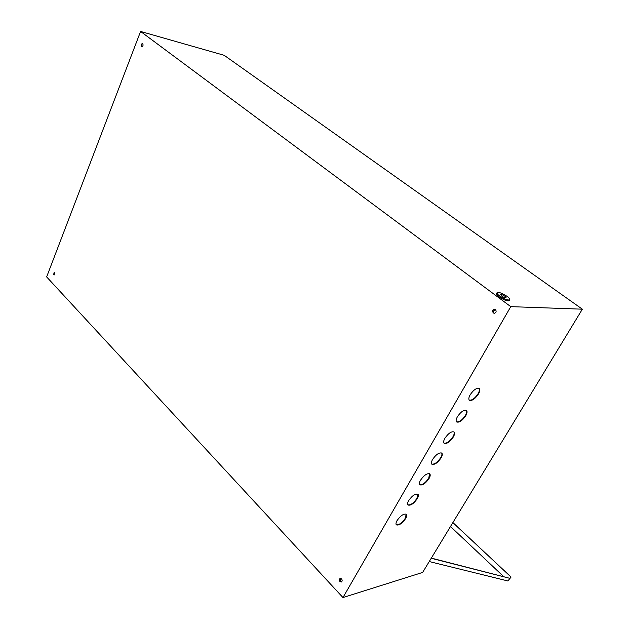 <?xml version="1.0" encoding="UTF-8"?>
<svg xmlns="http://www.w3.org/2000/svg" width="629" height="629" viewBox="0 0 629 629"><rect width="100%" height="100%" fill="white"/><g stroke="black" fill="none" stroke-linecap="round" stroke-linejoin="round"><path stroke-width="0.94" d="M507.1 296.393C502.304 293.224 498.962 291.974 497.083 292.634C496.713 293.295 497.57 294.427 499.654 296.015C504.474 299.2 507.823 300.465 509.71 299.797C510.072 299.121 509.199 297.989 507.1 296.393M497.012 292.76L496.588 293.507C496.218 294.168 497.075 295.3 499.151 296.888C503.971 300.08 507.32 301.338 509.207 300.67L509.278 300.544M501.793 296.125C503.86 297.486 505.291 298.028 506.101 297.737L504.985 296.283C502.933 294.922 501.494 294.388 500.692 294.671L501.793 296.125M441.621 452.966C442.25 453.934 441.951 455.498 440.725 457.676C437.438 462.417 434.442 464.556 431.73 464.076M432.61 459.406C436.141 454.39 439.207 452.298 441.817 453.116C442.619 454.02 442.36 455.64 441.063 457.967C437.548 462.96 434.482 465.043 431.864 464.226C431.077 463.329 431.321 461.725 432.61 459.406M406.177 514.113L405.335 518.241C402.002 522.99 398.959 525.144 396.215 524.696M397.041 520.608C400.61 515.607 403.716 513.492 406.35 514.255C407.042 515.057 406.814 516.488 405.65 518.548C402.096 523.525 398.998 525.632 396.356 524.869C395.672 524.075 395.9 522.652 397.041 520.608M417.782 494.103L416.925 498.412C413.599 503.161 410.572 505.307 407.844 504.843M408.685 500.574C412.247 495.566 415.337 493.458 417.963 494.237C418.686 495.078 418.45 496.564 417.247 498.711C413.701 503.695 410.619 505.795 407.985 505.008C407.262 504.183 407.498 502.705 408.685 500.574M429.591 473.723L428.719 478.221C425.416 482.97 422.397 485.108 419.677 484.644M420.542 480.179C424.08 475.162 427.162 473.063 429.78 473.865C430.543 474.738 430.299 476.287 429.049 478.52C425.519 483.504 422.444 485.604 419.818 484.802C419.063 483.945 419.307 482.404 420.542 480.179M494.449 313.305L493.655 312.983C492.413 311.237 492.719 309.971 494.567 309.185L494.583 309.185M495.369 309.499C496.611 311.245 496.312 312.511 494.465 313.305L493.38 312.975C492.137 311.229 492.444 309.963 494.3 309.177L495.369 309.499M341.398 581.959L340.25 581.479L340.391 578.334M341.531 578.814C342.42 580.19 342.349 581.251 341.303 581.998L339.959 581.566C339.062 580.19 339.141 579.128 340.195 578.381L341.531 578.814M54.228 274.944L54.338 272.168M54.589 272.341L54.102 274.959L53.662 274.747L54.157 272.137L54.589 272.341M141.95 46.656L141.871 46.601C141.163 45.272 141.407 44.274 142.602 43.605M142.673 43.653C143.388 45.099 143.105 46.098 141.832 46.64L141.572 46.522C140.857 45.076 141.14 44.077 142.413 43.535L142.673 43.653M453.863 431.832C454.539 432.831 454.232 434.474 452.951 436.746C449.688 441.487 446.7 443.618 444.003 443.131M444.907 438.256C448.414 433.239 451.473 431.148 454.075 431.981C454.909 432.925 454.649 434.615 453.289 437.045C449.798 442.038 446.747 444.113 444.137 443.28C443.311 442.352 443.563 440.677 444.907 438.256M466.341 410.297C467.056 411.342 466.742 413.056 465.405 415.439C462.158 420.18 459.194 422.303 456.505 421.807M457.425 416.705C460.915 411.688 463.958 409.605 466.553 410.454C467.433 411.437 467.158 413.198 465.751 415.73C462.268 420.722 459.233 422.798 456.638 421.949C455.766 420.982 456.033 419.236 457.425 416.705M479.046 388.36C479.801 389.445 479.487 391.23 478.087 393.738C474.864 398.464 471.915 400.587 469.242 400.091M470.185 394.76C473.661 389.736 476.688 387.661 479.267 388.518C480.186 389.54 479.911 391.38 478.433 394.021C474.974 399.022 471.954 401.09 469.368 400.225C468.456 399.218 468.731 397.394 470.185 394.76M510.772 306.645L582.352 309.185L422.633 572.437L342.962 597.55L510.772 306.645L140.582 31.45L224.191 55.305L582.352 309.185M140.582 31.45L46.648 276.917L342.962 597.55M493.734 309.484L494.425 310.003L493.105 312.314M493.254 309.963L494.425 310.003M415.981 494.032L417.971 495.904M450.49 526.528L503.632 576.573M452.864 522.605L511.07 577.076L507.878 580.96L429.237 561.548M431.329 558.104L509.899 578.342L431.227 558.277M511.07 577.076L452.896 522.557M510.968 577.045L509.899 578.342M509.71 299.797L509.207 300.67"/></g></svg>
